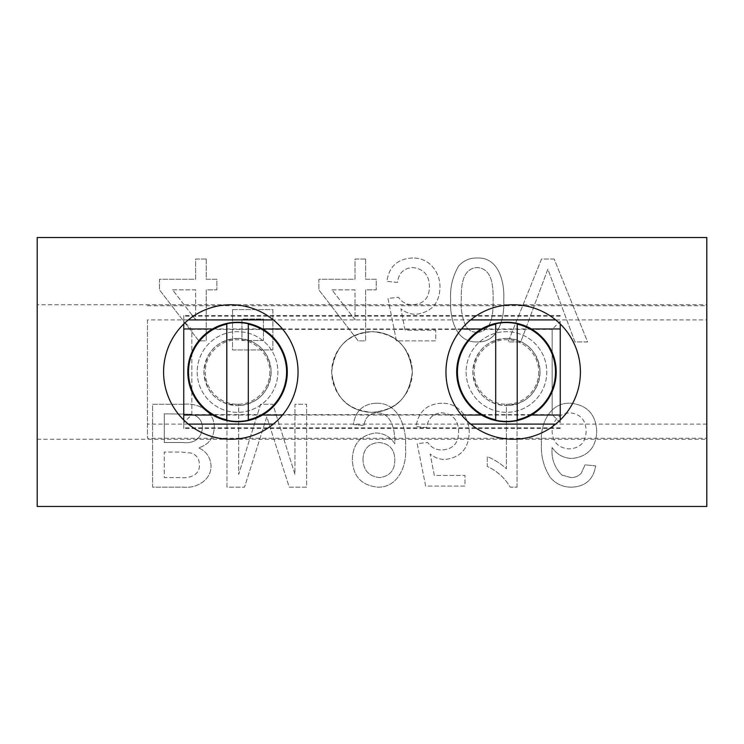 <?xml version="1.0" encoding="UTF-8"?>
<svg xmlns="http://www.w3.org/2000/svg" width="744" height="744" viewBox="0 0 744 744"><rect width="100%" height="100%" fill="white"/><g stroke="black" fill="none" stroke-linecap="round" stroke-linejoin="round"><path stroke-width="0.56" stroke-dasharray="3.72 2.79" d="M188.325 319.901A67.23 67.23 0 0 0 230.817 439.23A67.23 67.23 0 0 0 273.308 319.901A67.23 67.23 0 0 0 188.325 319.901L147.452 319.901L147.452 438.263L706.8 438.263L706.8 439.23L706.8 304.77L706.8 319.901L555.675 319.901A67.23 67.23 0 0 0 470.692 319.901A67.23 67.23 0 0 0 513.183 439.23A67.23 67.23 0 0 0 555.675 319.901M37.2 304.77L37.2 439.23L37.2 304.77L706.8 304.77M37.2 439.23L706.8 439.23M147.452 319.901L147.452 438.263M232.537 309.597L272.871 309.597L272.871 349.931L232.537 349.931L232.537 309.597L272.871 309.597L272.871 349.931L232.537 349.931L232.537 309.597M365.62 259.052L355 259.052L355 279.242L318.869 279.242L318.869 289.872L358.19 340.873L365.62 340.873L365.62 289.872L376.25 289.872L376.25 279.242L365.62 279.242L365.62 259.052L355 259.052L355 279.242L318.869 279.242L318.869 289.872L358.19 340.873L365.62 340.873L365.62 289.872L376.25 289.872L376.25 279.242L365.62 279.242L365.62 259.052M458.685 265.98C452.584 276.377 449.906 287.686 450.632 299.934C449.636 317.177 455.319 342.807 477.192 341.933C499.038 342.789 504.73 317.139 503.753 299.934C504.758 282.701 499.047 257.108 477.192 257.991C469.771 257.843 463.605 260.502 458.685 265.98C452.584 276.377 449.906 287.686 450.632 299.934C449.636 317.177 455.319 342.807 477.192 341.933C499.038 342.789 504.73 317.139 503.753 299.934C504.758 282.701 499.047 257.108 477.192 257.991C469.771 257.843 463.605 260.502 458.685 265.98M183.694 404.271L152.585 404.271L152.585 487.153L183.61 487.153C196.621 488.613 211.417 480.001 211.026 465.67C210.459 457.29 206.311 451.348 198.592 447.832C208.478 444.847 213.686 438.244 214.207 428.014C215.146 411.655 198.211 402.56 183.694 404.271L152.585 404.271L152.585 487.153L183.61 487.153C196.621 488.613 211.417 480.001 211.026 465.67C210.459 457.29 206.311 451.348 198.592 447.832C208.478 444.847 213.686 438.244 214.207 428.014C215.146 411.655 198.211 402.56 183.694 404.271M376.297 403.211C362.914 403.973 355.288 411.051 353.409 424.461L364.03 425.522C364.978 417.691 369.247 413.441 376.845 412.771C391.632 412.641 394.822 430.19 394.897 441.759L394.841 443.787C390.386 436.877 384.053 433.268 375.869 432.962C360.589 434.98 352.74 443.87 352.34 459.643C352.972 476.272 361.435 485.441 377.747 487.153C398.384 487.692 407.266 464.898 405.471 447.386C406.903 428.711 399.165 402.56 376.297 403.211C362.914 403.973 355.288 411.051 353.409 424.461L364.03 425.522C364.978 417.691 369.247 413.441 376.845 412.771C391.632 412.641 394.822 430.19 394.897 441.759L394.841 443.787C390.386 436.877 384.053 433.268 375.869 432.962C360.589 434.98 352.74 443.87 352.34 459.643C352.972 476.272 361.435 485.441 377.747 487.153C398.384 487.692 407.266 464.898 405.471 447.386C406.903 428.711 399.165 402.56 376.297 403.211M517.043 487.153L517.043 404.271L506.413 404.271L506.413 468.85C500.786 463.624 494.416 459.55 487.283 456.63L487.283 466.432C497.113 470.999 504.748 477.899 510.198 487.153L517.043 487.153L517.043 404.271L506.413 404.271L506.413 468.85C500.786 463.624 494.416 459.55 487.283 456.63L487.283 466.432C497.113 470.999 504.748 477.899 510.198 487.153L517.043 487.153M37.2 237.541L37.2 506.459L706.8 506.459L706.8 237.541L37.2 237.541M571.745 487.153C585.454 486.548 593.433 479.471 595.665 465.902L585.044 464.833L581.204 473.333C578.423 476.179 575.028 477.592 571.048 477.583L561.999 475.128C554.475 467.651 551.183 458.453 552.104 447.535C556.949 454.612 563.654 458.258 572.238 458.462C587.89 456.546 596.056 447.581 596.735 431.567C595.944 414.454 587.211 404.996 570.536 403.211C549.453 402.113 539.744 425.103 541.474 443.071C540.683 455.756 543.697 467.316 550.514 477.732C556.112 484.13 563.199 487.264 571.745 487.153C585.454 486.548 593.433 479.471 595.665 465.902L585.044 464.833L581.204 473.333C578.423 476.179 575.028 477.592 571.048 477.583L561.999 475.128C554.475 467.651 551.183 458.453 552.104 447.535C556.949 454.612 563.654 458.258 572.238 458.462C587.89 456.546 596.056 447.581 596.735 431.567C595.944 414.454 587.211 404.996 570.536 403.211C549.453 402.113 539.744 425.103 541.474 443.071C540.683 455.756 543.697 467.316 550.514 477.732C556.112 484.13 563.199 487.264 571.745 487.153M441.843 403.211C426.851 403.936 418.268 411.73 416.101 426.582L426.721 427.642C427.847 418.426 432.906 413.459 441.917 412.771C453.04 414.045 458.602 420.481 458.602 432.059C458.49 443.294 452.947 449.255 441.964 449.962C435.9 450.018 431.176 447.535 427.781 442.522L417.161 443.582L425.661 486.083L464.972 486.083L464.972 475.463L434.338 475.463L430.125 453.998C434.44 457.523 439.36 459.374 444.903 459.522C460.49 457.625 468.59 448.678 469.222 432.692C469.297 425.494 467.186 419.012 462.88 413.264C457.523 406.503 450.511 403.146 441.843 403.211C426.851 403.936 418.268 411.73 416.101 426.582L426.721 427.642C427.847 418.426 432.906 413.459 441.917 412.771C453.04 414.045 458.602 420.481 458.602 432.059C458.49 443.294 452.947 449.255 441.964 449.962C435.9 450.018 431.176 447.535 427.781 442.522L417.161 443.582L425.661 486.083L464.972 486.083L464.972 475.463L434.338 475.463L430.125 453.998C434.44 457.523 439.36 459.374 444.903 459.522C460.49 457.625 468.59 448.678 469.222 432.692C469.297 425.494 467.186 419.012 462.88 413.264C457.523 406.503 450.511 403.146 441.843 403.211M238.647 404.271L226.957 404.271L226.957 487.153L244.543 487.153L266.808 416.817L289.221 487.153L306.649 487.153L306.649 404.271L294.968 404.271L294.968 474.402L272.853 404.271L260.632 404.271L238.647 474.402L238.647 404.271L226.957 404.271L226.957 487.153L244.543 487.153L266.808 416.817L289.221 487.153L306.649 487.153L306.649 404.271L294.968 404.271L294.968 474.402L272.853 404.271L260.632 404.271L238.647 474.402L238.647 404.271M554.178 259.052L541.511 259.052L508.087 341.933L520.754 341.933L547.854 269.151L574.945 341.933L587.611 341.933L554.178 259.052L541.511 259.052L508.087 341.933L520.754 341.933L547.854 269.151L574.945 341.933L587.611 341.933L554.178 259.052M412.622 257.991C397.631 258.717 389.047 266.51 386.88 281.372L397.501 282.432C398.626 273.206 403.685 268.249 412.697 267.552C423.82 268.835 429.381 275.261 429.381 286.849C429.269 298.074 423.727 304.045 412.743 304.742C406.68 304.798 401.955 302.324 398.561 297.312L387.94 298.372L396.44 340.873L435.752 340.873L435.752 330.243L405.117 330.243L400.904 308.779C405.22 312.313 410.139 314.154 415.682 314.312C431.269 312.406 439.369 303.459 440.002 287.482C440.076 280.274 437.965 273.801 433.659 268.054C428.302 261.284 421.29 257.926 412.622 257.991C397.631 258.717 389.047 266.51 386.88 281.372L397.501 282.432C398.626 273.206 403.685 268.249 412.697 267.552C423.82 268.835 429.381 275.261 429.381 286.849C429.269 298.074 423.727 304.045 412.743 304.742C406.68 304.798 401.955 302.324 398.561 297.312L387.94 298.372L396.44 340.873L435.752 340.873L435.752 330.243L405.117 330.243L400.904 308.779C405.22 312.313 410.139 314.154 415.682 314.312C431.269 312.406 439.369 303.459 440.002 287.482C440.076 280.274 437.965 273.801 433.659 268.054C428.302 261.284 421.29 257.926 412.622 257.991M206.237 259.052L195.616 259.052L195.616 279.242L159.486 279.242L159.486 289.872L198.806 340.873L206.237 340.873L206.237 289.872L216.867 289.872L216.867 279.242L206.237 279.242L206.237 259.052L195.616 259.052L195.616 279.242L159.486 279.242L159.486 289.872L198.806 340.873L206.237 340.873L206.237 289.872L216.867 289.872L216.867 279.242L206.237 279.242L206.237 259.052M470.692 319.901L273.308 319.901M470.692 424.099L273.308 424.099M706.8 319.901L706.8 424.099L555.675 424.099M706.8 424.099L706.8 438.263M188.325 424.099L147.452 424.099M586.105 431.232C585.798 442.271 580.199 448.158 569.299 448.902C558.642 448.093 552.913 442.392 552.104 431.78C552.718 420.332 558.595 413.999 569.718 412.771C580.497 413.971 585.965 420.118 586.105 431.232C585.798 442.271 580.199 448.158 569.299 448.902C558.642 448.093 552.913 442.392 552.104 431.78C552.718 420.332 558.595 413.999 569.718 412.771C580.497 413.971 585.965 420.118 586.105 431.232M362.97 459.076C363.491 448.753 368.866 443.238 379.105 442.522C389.4 443.554 394.646 449.339 394.841 459.876C394.776 470.478 389.624 476.383 379.375 477.583C368.699 476.262 363.23 470.096 362.97 459.076C363.491 448.753 368.866 443.238 379.105 442.522C389.4 443.554 394.646 449.339 394.841 459.876C394.776 470.478 389.624 476.383 379.375 477.583C368.699 476.262 363.23 470.096 362.97 459.076M182.531 442.522L164.266 442.522L164.266 413.831L190.966 414.231C198.453 415.822 202.303 420.472 202.526 428.181C200.833 438.969 194.175 443.75 182.531 442.522L164.266 442.522L164.266 413.831L190.966 414.231C198.453 415.822 202.303 420.472 202.526 428.181C200.833 438.969 194.175 443.75 182.531 442.522M180.057 477.583L164.266 477.583L164.266 452.082L181.35 452.082L191.32 453.068C196.704 454.993 199.373 458.853 199.336 464.637C200.294 475.388 188.641 478.718 180.057 477.583L164.266 477.583L164.266 452.082L181.35 452.082L191.32 453.068C196.704 454.993 199.373 458.853 199.336 464.637C200.294 475.388 188.641 478.718 180.057 477.583M477.081 332.373C472.477 332.298 468.804 330.401 466.051 326.69C462.247 318.274 460.648 309.355 461.252 299.962C461.224 288.03 461.345 268.584 477.192 267.552C493.021 268.612 493.16 288.03 493.133 299.962C493.142 311.903 492.993 331.48 477.081 332.373C472.477 332.298 468.804 330.401 466.051 326.69C462.247 318.274 460.648 309.355 461.252 299.962C461.224 288.03 461.345 268.584 477.192 267.552C493.021 268.612 493.16 288.03 493.133 299.962C493.142 311.903 492.993 331.48 477.081 332.373M331.991 289.872L355 289.872L355 319.725L331.991 289.872L355 289.872L355 319.725L331.991 289.872M172.608 289.872L195.616 289.872L195.616 319.725L172.608 289.872L195.616 289.872L195.616 319.725L172.608 289.872M263.46 340.519L241.949 340.519L241.949 319.009L263.46 319.009L263.46 340.519L241.949 340.519L241.949 319.009L263.46 319.009L263.46 340.519M560.241 321.306L560.241 422.694L560.241 321.306L552.169 329.378L552.169 414.622L552.169 329.378L191.831 329.378L191.831 414.622L183.759 422.694L183.759 321.306L183.759 422.694M560.241 422.694L552.169 414.622L191.831 414.622L191.831 329.378L183.759 321.306M237.541 338.39A33.61 33.61 0 0 0 203.93 372A33.61 33.61 0 0 0 237.541 405.61C217.229 403.936 206.023 392.748 203.93 372.047C205.967 351.317 217.174 340.101 237.541 338.39C257.843 340.055 269.04 351.233 271.16 371.907C269.123 392.674 257.926 403.908 237.541 405.61A33.61 33.61 0 0 0 271.16 372A33.61 33.61 0 0 0 237.541 338.39M506.459 338.39A33.61 33.61 0 0 0 472.84 372A33.61 33.61 0 0 0 506.459 405.61C486.148 403.936 474.942 392.748 472.84 372.047C474.886 351.317 486.083 340.101 506.459 338.39C526.752 340.055 537.959 351.233 540.07 371.907C538.042 392.674 526.836 403.908 506.459 405.61A33.61 33.61 0 0 0 540.07 372A33.61 33.61 0 0 0 506.459 338.39M372 331.666C348.229 332.94 334.781 346.36 331.666 371.916C334.726 397.594 348.173 411.06 372 412.334C348.229 411.06 334.781 397.64 331.666 372.065C334.744 346.397 348.192 332.921 372 331.666C347.476 333.861 334.028 347.308 331.666 372.019C334.075 396.729 347.522 410.167 372 412.334C395.771 411.06 409.219 397.64 412.334 372.065C409.256 346.397 395.808 332.921 372 331.666A40.334 40.334 0 0 0 331.666 372A40.334 40.334 0 0 0 372 412.334C396.44 410.204 409.888 396.784 412.334 372.074C409.963 347.308 396.515 333.842 372 331.666C395.771 332.94 409.219 346.36 412.334 371.916C409.274 397.594 395.827 411.06 372 412.334A40.334 40.334 0 0 0 412.334 372A40.334 40.334 0 0 0 372 331.666M560.241 420.007L560.241 323.993M560.241 315.53L183.759 315.53L183.759 323.993M560.241 428.47L183.759 428.47L183.759 315.53M531.43 415.031L481.48 415.031M461.522 415.031L282.478 415.031M262.52 415.031L212.57 415.031M531.43 328.969L481.48 328.969M461.522 328.969L282.478 328.969M262.52 328.969L212.57 328.969M183.759 420.007L183.759 428.47M269.812 372A32.271 32.271 0 0 1 237.541 404.271A32.271 32.271 0 0 1 205.27 372A32.271 32.271 0 0 1 237.541 339.729A32.271 32.271 0 0 1 269.812 372M197.207 372A40.334 40.334 0 0 0 237.541 412.334A40.334 40.334 0 0 0 277.884 372A40.334 40.334 0 0 0 237.541 331.666A40.334 40.334 0 0 0 197.207 372A40.334 40.334 0 0 0 237.541 412.334A40.334 40.334 0 0 0 277.884 372A40.334 40.334 0 0 0 237.541 331.666A40.334 40.334 0 0 0 197.207 372M248.301 324.152L248.301 419.849M226.79 324.152L226.79 419.849M538.73 372A32.271 32.271 0 0 1 506.459 404.271A32.271 32.271 0 0 1 474.188 372A32.271 32.271 0 0 1 506.459 339.729A32.271 32.271 0 0 1 538.73 372M466.116 372A40.334 40.334 0 0 0 506.459 412.334A40.334 40.334 0 0 0 546.794 372A40.334 40.334 0 0 0 506.459 331.666A40.334 40.334 0 0 0 466.116 372A40.334 40.334 0 0 0 506.459 412.334A40.334 40.334 0 0 0 546.794 372A40.334 40.334 0 0 0 506.459 331.666A40.334 40.334 0 0 0 466.116 372M517.21 324.152L517.21 419.849M495.699 324.152L495.699 419.849M147.452 305.738L706.8 305.738M560.241 316.191L183.759 316.191M560.241 427.809L183.759 427.809"/><path stroke-width="1.12" d="M230.817 304.77A67.23 67.23 0 0 0 163.587 372A67.23 67.23 0 0 0 230.817 439.23A67.23 67.23 0 0 0 298.046 372A67.23 67.23 0 0 0 230.817 304.77M513.183 304.77A67.23 67.23 0 0 0 445.954 372A67.23 67.23 0 0 0 513.183 439.23A67.23 67.23 0 0 0 580.413 372A67.23 67.23 0 0 0 513.183 304.77M37.2 237.541L37.2 506.459L706.8 506.459L706.8 237.541L37.2 237.541M470.692 319.901L555.675 319.901M188.325 319.901L273.308 319.901M273.308 424.099L188.325 424.099M555.675 424.099L470.692 424.099M212.57 328.969L183.759 328.969L183.759 420.007M560.241 323.993L560.241 415.031L531.43 415.031M481.48 415.031L461.522 415.031M282.478 415.031L262.52 415.031M212.57 415.031L183.759 415.031M560.241 328.969L531.43 328.969M481.48 328.969L461.522 328.969M282.478 328.969L262.52 328.969M560.241 415.031L560.241 420.007M183.759 323.993L183.759 328.969M286.589 372A49.048 49.048 0 0 0 248.301 324.152L248.301 419.849A49.048 49.048 0 0 0 286.589 372M287.296 372A49.746 49.746 0 0 0 237.541 322.254A49.746 49.746 0 0 0 187.795 372A49.746 49.746 0 0 0 237.541 421.746A49.746 49.746 0 0 0 287.296 372M226.79 323.761L226.79 324.152A49.048 49.048 0 0 0 226.79 419.849L226.79 323.761A49.42 49.42 0 0 1 248.301 323.761M248.301 420.239L248.301 420.239A49.42 49.42 0 0 1 226.79 420.239M555.508 372A49.048 49.048 0 0 0 517.21 324.152L517.21 419.849A49.048 49.048 0 0 0 555.508 372M556.205 372A49.746 49.746 0 0 0 506.459 322.254A49.746 49.746 0 0 0 456.704 372A49.746 49.746 0 0 0 506.459 421.746A49.746 49.746 0 0 0 556.205 372M495.699 323.761L495.699 324.152A49.048 49.048 0 0 0 495.699 419.849L495.699 323.761A49.42 49.42 0 0 1 517.21 323.761M517.21 420.239L517.21 420.239A49.42 49.42 0 0 1 495.699 420.239"/></g></svg>
